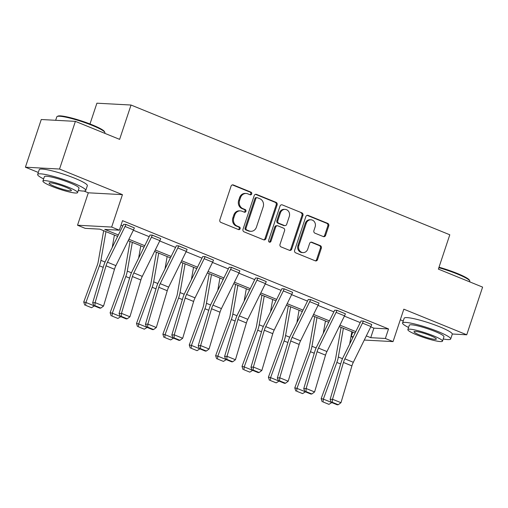 <?xml version="1.0" encoding="UTF-8"?>
<svg xmlns="http://www.w3.org/2000/svg" width="508" height="508" viewBox="0 0 508 508"><rect width="100%" height="100%" fill="white"/><g stroke="black" fill="none" stroke-linecap="round" stroke-linejoin="round"><path stroke-width="0.76" d="M251.708 193.929A1.391 1.238 93.1 0 0 250.977 192.151L233.343 184.969A1.994 1.772 93.1 0 0 231.064 186.169L219.85 219.862A1.994 1.772 93.1 0 0 220.891 222.409L238.525 229.584A1.391 1.238 93.1 0 0 240.125 228.752A1.391 1.238 93.1 0 0 239.395 226.968L237.115 226.035A6.369 5.671 93.1 0 1 233.794 217.888L234.728 215.075A6.369 5.671 93.1 0 1 240.386 210.877A6.369 5.671 93.1 0 1 242.037 211.252L244.316 212.179A1.391 1.238 93.1 0 0 245.916 211.341A1.391 1.238 93.1 0 0 245.186 209.556L242.907 208.629A6.369 5.671 93.1 0 1 239.586 200.476L240.519 197.669A6.369 5.671 93.1 0 1 246.177 193.472A6.369 5.671 93.1 0 1 247.828 193.84L250.107 194.767A1.391 1.238 93.1 0 0 251.708 193.929M250.006 194.729A1.391 1.238 93.1 0 0 250.057 192.1L232.423 184.918A1.994 1.772 93.1 0 0 232.366 184.899M238.423 229.546A1.391 1.238 93.1 0 0 238.474 226.917L236.195 225.99L237.115 226.035M244.215 212.134A1.391 1.238 93.1 0 0 244.265 209.506L241.986 208.578L242.907 208.629M25.4 167.202L41.262 119.52L75.394 121.361L59.538 169.037L25.4 167.202L38.31 172.453M452.291 334.01L466.738 334.791L403.835 309.181L393.046 341.605L364.274 340.055M75.394 121.361L119.615 139.363L131.032 105.035L449.796 234.785L438.379 269.113L482.6 287.109L466.738 334.791M323.317 236.576A1.994 1.772 93.1 0 0 325.603 235.382L328.746 225.927A1.994 1.772 93.1 0 0 327.704 223.38L308.121 215.405A1.994 1.772 93.1 0 0 305.841 216.605L294.627 250.298A1.994 1.772 93.1 0 0 295.669 252.844L315.252 260.82A1.994 1.772 93.1 0 0 317.538 259.62L321.335 248.202A1.994 1.772 93.1 0 0 320.3 245.656L311.912 242.246A1.994 1.772 93.1 0 0 309.632 243.44L307.746 249.104A5.328 4.743 93.1 0 1 303.022 252.616A5.328 4.743 93.1 0 1 298.869 245.491L306.248 223.304A5.328 4.743 93.1 0 1 310.972 219.799A5.328 4.743 93.1 0 1 315.125 226.924L313.9 230.619A1.994 1.772 93.1 0 0 314.935 233.166L323.317 236.576M84.03 191.065L88.309 192.805L122.441 194.647L59.538 169.037M122.441 194.647L111.658 227.063L119.348 230.2L104.731 229.406L118.377 234.963M370.77 326.873L373.901 328.149L388.525 328.936L122.523 220.662L119.348 230.2M388.525 328.936L385.356 338.474L393.046 341.605M277.12 204.915A1.994 1.772 93.1 0 0 276.085 202.368L256.502 194.393A1.994 1.772 93.1 0 0 254.216 195.593L243.008 229.286A1.994 1.772 93.1 0 0 244.043 231.832L263.633 239.808A1.994 1.772 93.1 0 0 265.913 238.608L277.12 204.915L276.2 204.864A1.994 1.772 93.1 0 0 275.165 202.317L255.575 194.348A1.994 1.772 93.1 0 0 255.518 194.323M282.308 204.902L301.898 212.871A1.994 1.772 93.1 0 1 302.933 215.424L291.725 249.117A1.994 1.772 93.1 0 1 289.439 250.311L281.057 246.901A1.994 1.772 93.1 0 1 280.022 244.354L284.569 230.689A1.994 1.772 93.1 0 0 283.534 228.143L277.971 225.876A1.994 1.772 93.1 0 0 275.685 227.076L270.954 241.3A1.391 1.238 93.1 0 1 268.63 240.354L280.029 206.096A1.994 1.772 93.1 0 1 282.308 204.902L301.898 212.871M131.032 105.035L96.901 103.194L89.992 123.965M117.666 236.404L99.841 229.146L85.217 228.359L77.521 225.228L111.658 227.063M88.309 192.805L77.521 225.228M400.304 319.799L403.238 320.993M352.971 337.344L351.219 336.633L353.27 336.74M352.73 332.086L351.219 336.633M355.092 333.045L339.236 326.593M328.708 322.307L312.858 315.855M302.33 311.569L286.474 305.118M275.952 300.831L260.096 294.38M249.568 290.093L233.718 283.642M223.19 279.356L207.334 272.904M196.806 268.618L180.956 262.166M170.428 257.88L154.578 251.428M144.05 247.142L128.194 240.69M366.325 335.89L370.732 337.68L385.356 338.474M128.905 239.249L144.755 245.701M155.283 249.987L171.139 256.438M181.667 260.725L197.517 267.176M208.045 271.462L223.895 277.914M234.423 282.2L250.279 288.652M260.807 292.938L276.657 299.39M287.185 303.676L303.041 310.128M313.563 314.414L329.419 320.865M339.947 325.152L355.797 331.603M373.901 328.149L370.732 337.68M121.012 225.209L122.822 225.946M133.344 230.232L149.2 236.684M159.728 240.97L175.578 247.421M186.106 251.708L201.962 258.159M212.49 262.446L228.34 268.897M238.868 273.183L254.724 279.635M265.246 283.921L281.102 290.373M291.63 294.659L307.48 301.111M318.008 305.397L333.864 311.849M344.392 316.135L360.242 322.586M363.322 321.037L363.309 321.075A7.099 3.092 112.1 0 1 362.471 323.113L344.869 358.845A10.141 4.413 -67.9 0 0 343.452 362.445L332.518 399.25L330.105 399.466L341.039 362.661A15.208 6.623 112.1 0 1 343.16 357.264L360.763 321.532A2.026 0.883 -67.9 0 0 361.004 320.954L363.322 321.037L371.761 324.517A7.099 3.092 112.1 0 1 370.923 326.555L353.32 362.287A10.141 4.413 -67.9 0 0 351.911 365.887L340.976 402.692L332.518 399.25L332.327 402.311L331.362 402.393L337.28 404.806L338.245 404.717L332.327 402.311M336.937 310.299L336.925 310.337A7.099 3.092 112.1 0 1 336.093 312.376L318.484 348.107A10.141 4.413 -67.9 0 0 317.075 351.707L306.14 388.512L303.727 388.728L314.662 351.923A15.208 6.623 112.1 0 1 316.776 346.526L334.385 310.794A2.026 0.883 -67.9 0 0 334.62 310.217L336.937 310.299L345.383 313.779A7.099 3.092 112.1 0 1 344.545 315.817L326.942 351.549A10.141 4.413 -67.9 0 0 325.526 355.149L314.592 391.954L306.14 388.512L305.949 391.573L304.984 391.655L310.902 394.068L311.868 393.979L305.949 391.573M310.559 299.561L310.547 299.599A7.099 3.092 112.1 0 1 309.709 301.638L292.106 337.369A10.141 4.413 -67.9 0 0 290.697 340.97L279.756 377.774L277.343 377.99L288.277 341.185A15.208 6.623 112.1 0 1 290.398 335.788L308 300.057A2.026 0.883 -67.9 0 0 308.242 299.479L310.559 299.561L319.005 303.041A7.099 3.092 112.1 0 1 318.167 305.079L300.558 340.811A10.141 4.413 -67.9 0 0 299.149 344.411L288.214 381.216L279.756 377.774L279.565 380.835L278.6 380.917L284.518 383.33L285.483 383.242L279.565 380.835M284.182 288.823L284.169 288.861A7.099 3.092 112.1 0 1 283.331 290.9L265.728 326.631A10.141 4.413 -67.9 0 0 264.312 330.232L253.378 367.036L250.965 367.252L261.899 330.448A15.208 6.623 112.1 0 1 264.014 325.05L281.623 289.319A2.026 0.883 -67.9 0 0 281.857 288.741L284.182 288.823L292.621 292.303A7.099 3.092 112.1 0 1 291.783 294.342L274.18 330.067A10.141 4.413 -67.9 0 0 272.771 333.673L261.836 370.478L253.378 367.036L253.187 370.097L252.222 370.18L258.14 372.593L259.105 372.504L253.187 370.097M257.797 278.086L257.785 278.124A7.099 3.092 112.1 0 1 256.946 280.162L239.344 315.887A10.141 4.413 -67.9 0 0 237.934 319.494L227 356.299L224.58 356.514L235.515 319.71A15.208 6.623 112.1 0 1 237.636 314.312L255.238 278.581A2.026 0.883 -67.9 0 0 255.48 278.003L257.797 278.086L266.243 281.565A7.099 3.092 112.1 0 1 265.405 283.604L247.802 319.329A10.141 4.413 -67.9 0 0 246.386 322.936L235.452 359.74L227 356.299L226.803 359.359L225.838 359.442L231.756 361.855L232.727 361.766L226.803 359.359M231.419 267.348L231.407 267.386A7.099 3.092 112.1 0 1 230.569 269.424L212.966 305.149A10.141 4.413 -67.9 0 0 211.55 308.756L200.616 345.561L198.203 345.777L209.137 308.972A15.208 6.623 112.1 0 1 211.258 303.568L228.86 267.843A2.026 0.883 -67.9 0 0 229.102 267.265L231.419 267.348L239.859 270.827A7.099 3.092 112.1 0 1 239.027 272.866L221.418 308.591A10.141 4.413 -67.9 0 0 220.008 312.198L209.074 349.002L200.616 345.561L200.425 348.621L199.46 348.704L205.378 351.117L206.343 351.028L200.425 348.621M205.035 256.61L205.022 256.648A7.099 3.092 112.1 0 1 204.191 258.686L186.582 294.411A10.141 4.413 -67.9 0 0 185.172 298.018L174.238 334.823L171.825 335.039L182.759 298.234A15.208 6.623 112.1 0 1 184.874 292.83L202.482 257.105A2.026 0.883 -67.9 0 0 202.717 256.527L205.035 256.61L213.481 260.09A7.099 3.092 112.1 0 1 212.642 262.128L195.04 297.853A10.141 4.413 -67.9 0 0 193.624 301.46L182.689 338.265L174.238 334.823L174.047 337.884L173.082 337.966L179 340.379L179.965 340.29L174.047 337.884M178.657 245.872L178.645 245.91A7.099 3.092 112.1 0 1 177.806 247.948L160.204 283.674A10.141 4.413 -67.9 0 0 158.794 287.28L147.86 324.085L145.44 324.301L156.375 287.496A15.208 6.623 112.1 0 1 158.496 282.092L176.098 246.367A2.026 0.883 -67.9 0 0 176.339 245.789L178.657 245.872L187.103 249.352A7.099 3.092 112.1 0 1 186.265 251.39L168.662 287.115A10.141 4.413 -67.9 0 0 167.246 290.722L156.312 327.527L147.86 324.085L147.663 327.139L146.698 327.228L152.616 329.641L153.581 329.552L147.663 327.139M152.279 235.134L152.267 235.172A7.099 3.092 112.1 0 1 151.428 237.211L133.826 272.936A10.141 4.413 -67.9 0 0 132.41 276.543L121.476 313.347L119.062 313.563L129.997 276.758A15.208 6.623 112.1 0 1 132.118 271.355L149.72 235.629A2.026 0.883 -67.9 0 0 149.955 235.052L152.279 235.134L160.719 238.614A7.099 3.092 112.1 0 1 159.88 240.652L142.278 276.377A10.141 4.413 -67.9 0 0 140.868 279.984L129.934 316.789L121.476 313.347L121.285 316.401L120.32 316.49L126.238 318.903L127.203 318.814L121.285 316.401M125.895 224.396L125.882 224.434A7.099 3.092 112.1 0 1 125.044 226.473L107.442 262.198A10.141 4.413 -67.9 0 0 106.032 265.805L95.098 302.609L92.678 302.825L103.613 266.021A15.208 6.623 112.1 0 1 105.734 260.617L123.336 224.892A2.026 0.883 -67.9 0 0 123.577 224.314L125.895 224.396L134.341 227.876A7.099 3.092 112.1 0 1 133.502 229.914L115.9 265.64A10.141 4.413 -67.9 0 0 114.484 269.246L103.549 306.051L95.098 302.609L94.901 305.664L93.936 305.752L99.854 308.166L100.825 308.077L94.901 305.664M246.177 193.472L245.256 193.421A6.369 5.671 93.1 0 0 239.598 197.618L240.519 197.669M241.986 208.578A6.369 5.671 93.1 0 1 238.665 200.425L239.598 197.618M240.386 210.877L239.465 210.826A6.369 5.671 93.1 0 0 233.807 215.03L234.728 215.075M236.195 225.99A6.369 5.671 93.1 0 1 232.874 217.837L233.807 215.03M263.69 239.827A1.994 1.772 93.1 0 0 264.992 238.563L276.2 204.864M257.454 197.758A1.391 1.238 93.1 0 0 255.854 198.596L246.018 228.175A1.391 1.238 93.1 0 0 246.742 229.959L249.149 230.937A6.369 5.671 93.1 0 0 250.8 231.305A6.369 5.671 93.1 0 0 256.451 227.108L263.176 206.889A6.369 5.671 93.1 0 0 259.861 198.736L257.454 197.758M257.092 197.675L256.172 197.631A1.391 1.238 93.1 0 0 254.933 198.545L255.854 198.596M250.8 231.305L249.879 231.254A6.369 5.671 93.1 0 1 248.228 230.886L245.821 229.908A1.391 1.238 93.1 0 1 245.091 228.124L254.933 198.545M289.503 250.336A1.994 1.772 93.1 0 0 290.805 249.066L302.012 215.373A1.994 1.772 93.1 0 0 300.971 212.827M277.457 225.762L276.53 225.711A1.994 1.772 93.1 0 0 274.764 227.025L270.034 241.249L270.954 241.3M269.265 242.094A1.391 1.238 93.1 0 0 270.034 241.249M289.287 216.51A5.328 4.743 93.1 0 0 285.134 209.385A5.328 4.743 93.1 0 0 280.403 212.896L277.806 220.707A1.994 1.772 93.1 0 0 278.841 223.253L284.404 225.52A1.994 1.772 93.1 0 0 286.683 224.326L289.287 216.51M285.134 209.385L284.207 209.334A5.328 4.743 93.1 0 0 279.483 212.846L280.403 212.896M284.918 225.635L283.997 225.584A1.994 1.772 93.1 0 1 283.483 225.469L277.92 223.209A1.994 1.772 93.1 0 1 276.885 220.656L279.483 212.846M310.972 219.799L310.051 219.748A5.328 4.743 93.1 0 0 305.327 223.253L306.248 223.304M303.022 252.616L302.101 252.565A5.328 4.743 93.1 0 1 297.948 245.44L305.327 223.253M315.309 260.839A1.994 1.772 93.1 0 0 316.611 259.575L320.415 248.152A1.994 1.772 93.1 0 0 319.373 245.605L310.991 242.195A1.994 1.772 93.1 0 0 310.934 242.17M323.374 236.601A1.994 1.772 93.1 0 0 324.675 235.331L327.825 225.876A1.994 1.772 93.1 0 0 326.784 223.329L307.2 215.36A1.994 1.772 93.1 0 0 307.143 215.335M103.664 230.702L98.234 261.703A10.141 4.413 112.1 0 1 97.244 265.328L83.737 301.993L85.922 302.463L99.428 265.798A15.208 6.623 -67.9 0 0 100.914 260.363L105.95 231.635M112.243 247.409L114.408 235.077M85.623 305.308L91.548 307.715L85.623 305.308L85.922 302.463L93.923 305.721M94.348 305.924L91.548 307.715M84.753 305.118L83.737 301.993M92.678 302.825L93.936 305.752M100.825 308.077L103.549 306.051M57.169 116.484L57.931 116.116A24.746 3.315 18.4 0 1 92.304 124.885A24.746 3.315 18.4 0 1 104.457 131.591L104.838 132.347A25.349 3.397 -161.6 0 0 92.392 125.47A25.349 3.397 -161.6 0 0 57.169 116.484A25.349 3.397 -161.6 0 0 56.807 116.846L55.658 120.301M78.276 190.443A25.349 3.397 -161.6 0 0 85.757 190.449A25.349 3.397 -161.6 0 0 73.235 183.064A25.349 3.397 -161.6 0 0 37.649 174.441A25.349 3.397 -161.6 0 0 43.637 178.918M85.757 190.449L87.344 185.68A25.349 3.397 -161.6 0 0 74.822 178.295A25.349 3.397 -161.6 0 0 39.23 169.672L37.649 174.441M42.926 181.07L44.38 176.682A18.25 2.445 18.4 0 1 70.002 182.893A18.25 2.445 18.4 0 1 79.019 188.208L77.565 192.596A18.25 2.445 -161.6 0 0 68.548 187.281A18.25 2.445 -161.6 0 0 42.926 181.07A18.25 2.445 -161.6 0 0 51.943 186.385A18.25 2.445 -161.6 0 0 77.565 192.596M54.889 186.544A11.76 1.575 -161.6 0 0 71.406 190.544A11.76 1.575 -161.6 0 0 65.596 187.122A11.76 1.575 -161.6 0 0 49.079 183.115A11.76 1.575 -161.6 0 0 54.889 186.544M104.762 133.318L104.915 132.855A25.349 3.397 -161.6 0 0 104.838 132.347M439.007 267.214A24.746 3.315 18.4 0 1 457.238 273.425A24.746 3.315 18.4 0 1 469.386 280.13L469.767 280.886A25.349 3.397 -161.6 0 0 457.321 274.015A25.349 3.397 -161.6 0 0 438.849 267.703M443.205 338.982A25.349 3.397 -161.6 0 0 450.685 338.988A25.349 3.397 -161.6 0 0 438.163 331.61A25.349 3.397 -161.6 0 0 402.577 322.986A25.349 3.397 -161.6 0 0 408.565 327.463M450.685 338.988L452.272 334.22A25.349 3.397 -161.6 0 0 439.75 326.841A25.349 3.397 -161.6 0 0 404.165 318.218L402.577 322.986M407.854 329.609L409.308 325.222A18.25 2.445 18.4 0 1 434.937 331.432A18.25 2.445 18.4 0 1 443.954 336.747L442.493 341.135A18.25 2.445 -161.6 0 0 433.476 335.82A18.25 2.445 -161.6 0 0 407.854 329.609A18.25 2.445 -161.6 0 0 416.871 334.924A18.25 2.445 -161.6 0 0 442.493 341.135M419.824 335.083A11.76 1.575 -161.6 0 0 436.334 339.084A11.76 1.575 -161.6 0 0 430.524 335.661A11.76 1.575 -161.6 0 0 414.007 331.66A11.76 1.575 -161.6 0 0 419.824 335.083M469.69 281.857L469.843 281.394A25.349 3.397 -161.6 0 0 469.767 280.886M130.048 241.44L124.612 272.44A10.141 4.413 112.1 0 1 123.622 276.066L110.115 312.731L112.306 313.201L125.806 276.536A15.208 6.623 -67.9 0 0 127.298 271.101L132.328 242.373M138.627 258.147L140.786 245.815M112.008 316.046L117.926 318.452L112.008 316.046L112.306 313.201L120.301 316.459M120.733 316.662L117.926 318.452M111.131 315.855L110.115 312.731M156.426 252.178L150.997 283.178A10.141 4.413 112.1 0 1 150.006 286.804L136.5 323.469L138.684 323.939L152.19 287.274A15.208 6.623 -67.9 0 0 153.676 281.838L158.712 253.111M165.005 268.884L167.164 256.553M138.386 326.784L144.304 329.19L138.386 326.784L138.684 323.939L146.685 327.196M147.11 327.4L144.304 329.19M137.516 326.593L136.5 323.469M119.062 313.563L120.32 316.49M127.203 318.814L129.934 316.789M145.44 324.301L146.698 327.228M153.581 329.552L156.312 327.527M182.81 262.915L177.375 293.916A10.141 4.413 112.1 0 1 176.384 297.542L162.877 334.207L165.062 334.677L178.568 298.012A15.208 6.623 -67.9 0 0 180.054 292.576L185.09 263.849M191.383 279.622L193.548 267.291M164.77 337.522L170.688 339.928L164.77 337.522L165.062 334.677L173.063 337.934M173.488 338.137L170.688 339.928M163.894 337.331L162.877 334.207M171.825 335.039L173.082 337.966M179.965 340.29L182.689 338.265M209.188 273.653L203.752 304.654A10.141 4.413 112.1 0 1 202.762 308.28L189.262 344.945L191.446 345.415L204.953 308.75A15.208 6.623 -67.9 0 0 206.439 303.314L211.474 274.587M217.767 290.36L219.926 278.028M191.148 348.259L197.066 350.666L191.148 348.259L191.446 345.415L199.447 348.672M199.873 348.875L197.066 350.666M190.271 348.069L189.262 344.945M198.203 345.777L199.46 348.704M206.343 351.028L209.074 349.002M235.566 284.391L230.137 315.392A10.141 4.413 112.1 0 1 229.146 319.018L215.64 355.683L217.824 356.152L231.331 319.488A15.208 6.623 -67.9 0 0 232.816 314.052L237.852 285.325M244.145 301.098L246.31 288.766M217.526 358.997L223.45 361.404L217.526 358.997L217.824 356.152L225.825 359.41M226.251 359.613L223.45 361.404M216.656 358.807L215.64 355.683M224.58 356.514L225.838 359.442M232.727 361.766L235.452 359.74M261.95 295.129L256.515 326.13A10.141 4.413 112.1 0 1 255.524 329.755L242.018 366.42L244.208 366.89L257.708 330.225A15.208 6.623 -67.9 0 0 259.201 324.79L264.23 296.062M270.523 311.836L272.688 299.504M243.91 369.735L249.828 372.142L243.91 369.735L244.208 366.89L252.203 370.148M252.635 370.351L249.828 372.142M243.034 369.545L242.018 366.42M250.965 367.252L252.222 370.18M259.105 372.504L261.836 370.478M288.328 305.867L282.899 336.868A10.141 4.413 112.1 0 1 281.908 340.493L268.402 377.158L270.586 377.628L284.093 340.963A15.208 6.623 -67.9 0 0 285.579 335.528L290.614 306.8M296.907 322.574L299.066 310.242M270.288 380.473L276.206 382.88L270.288 380.473L270.586 377.628L278.587 380.886M279.013 381.089L276.206 382.88M269.418 380.282L268.402 377.158M277.343 377.99L278.6 380.917M285.483 383.242L288.214 381.216M314.712 316.605L309.277 347.605A10.141 4.413 112.1 0 1 308.286 351.231L294.78 387.896L296.964 388.366L310.471 351.701A15.208 6.623 -67.9 0 0 311.956 346.265L316.992 317.538M323.285 333.311L325.45 320.98M296.672 391.211L302.59 393.617L296.672 391.211L296.964 388.366L304.965 391.624M305.391 391.827L302.59 393.617M295.796 391.02L294.78 387.896M303.727 388.728L304.984 391.655M311.868 393.979L314.592 391.954M341.09 327.343L335.655 358.343A10.141 4.413 112.1 0 1 334.664 361.969L321.158 398.634L323.348 399.104L336.855 362.439A15.208 6.623 -67.9 0 0 338.341 357.003L343.376 328.276M349.669 344.049L351.828 331.718M323.05 401.949L328.968 404.355L323.05 401.949L323.348 399.104L331.343 402.361M331.775 402.565L328.968 404.355M322.174 401.758L321.158 398.634M330.105 399.466L331.362 402.393M338.245 404.717L340.976 402.692M250.057 192.1L250.977 192.151M238.474 226.917L239.395 226.968M244.265 209.506L245.186 209.556M238.665 200.425L239.586 200.476M232.874 217.837L233.794 217.888M232.423 184.918L233.343 184.969M264.992 238.563L265.913 238.608M255.575 194.348L256.502 194.393M275.165 202.317L276.085 202.368M245.091 228.124L246.018 228.175M245.821 229.908L246.742 229.959M248.228 230.886L249.149 230.937M302.012 215.373L302.933 215.424M290.805 249.066L291.725 249.117M274.764 227.025L275.685 227.076M276.885 220.656L277.806 220.707M277.92 223.209L278.841 223.253M283.483 225.469L284.404 225.52M297.948 245.44L298.869 245.491M310.991 242.195L311.912 242.246M319.373 245.605L320.3 245.656M320.415 248.152L321.335 248.202M316.611 259.575L317.538 259.62M307.2 215.36L308.121 215.405M326.784 223.329L327.704 223.38M327.825 225.876L328.746 225.927M324.675 235.331L325.603 235.382M99.428 265.798L103.226 267.341M100.914 260.363L105.067 262.052M134.341 227.876L125.882 224.434M115.9 265.64L107.442 262.198M114.484 269.246L106.032 265.805M133.502 229.914L125.044 226.473M125.806 276.536L129.603 278.079M127.298 271.101L131.451 272.79M152.19 287.274L155.988 288.817M153.676 281.838L157.829 283.528M160.719 238.614L152.267 235.172M142.278 276.377L133.826 272.936M140.868 279.984L132.41 276.543M159.88 240.652L151.428 237.211M187.103 249.352L178.645 245.91M168.662 287.115L160.204 283.674M167.246 290.722L158.794 287.28M186.265 251.39L177.806 247.948M178.568 298.012L182.366 299.555M180.054 292.576L184.214 294.265M213.481 260.09L205.022 256.648M195.04 297.853L186.582 294.411M193.624 301.46L185.172 298.018M212.642 262.128L204.191 258.686M204.953 308.75L208.744 310.293M206.439 303.314L210.591 305.003M239.859 270.827L231.407 267.386M221.418 308.591L212.966 305.149M220.008 312.198L211.55 308.756M239.027 272.866L230.569 269.424M231.331 319.488L235.128 321.031M232.816 314.052L236.969 315.741M266.243 281.565L257.785 278.124M247.802 319.329L239.344 315.887M246.386 322.936L237.934 319.494M265.405 283.604L256.946 280.162M257.708 330.225L261.506 331.768M259.201 324.79L263.354 326.479M292.621 292.303L284.169 288.861M274.18 330.067L265.728 326.631M272.771 333.673L264.312 330.232M291.783 294.342L283.331 290.9M284.093 340.963L287.884 342.506M285.579 335.528L289.731 337.217M319.005 303.041L310.547 299.599M300.558 340.811L292.106 337.369M299.149 344.411L290.697 340.97M318.167 305.079L309.709 301.638M310.471 351.701L314.268 353.244M311.956 346.265L316.116 347.955M345.383 313.779L336.925 310.337M326.942 351.549L318.484 348.107M325.526 355.149L317.075 351.707M344.545 315.817L336.093 312.376M336.855 362.439L340.646 363.982M338.341 357.003L342.494 358.692M371.761 324.517L363.309 321.075M353.32 362.287L344.869 358.845M351.911 365.887L343.452 362.445M370.923 326.555L362.471 323.113"/></g></svg>
